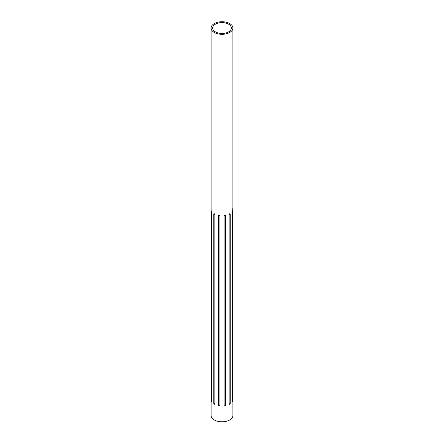 <?xml version="1.0" encoding="UTF-8"?>
<svg xmlns="http://www.w3.org/2000/svg" width="444" height="444" viewBox="0 0 444 444"><rect width="100%" height="100%" fill="white"/><g stroke="black" fill="none" stroke-linecap="round" stroke-linejoin="round"><path stroke-width="0.67" d="M228.632 24.192A9.374 5.411 0 0 0 218.409 23.016A9.374 5.411 0 0 0 212.626 28.016A9.374 5.411 0 0 0 222 33.433A9.374 5.411 0 0 0 231.374 28.016A9.374 5.411 0 0 0 228.632 24.192M229.715 23.565A10.906 6.299 0 0 0 217.826 22.2A10.906 6.299 0 0 0 211.094 28.016A10.906 6.299 0 0 0 222 34.316A10.906 6.299 0 0 0 232.906 28.016A10.906 6.299 0 0 0 229.715 23.565M211.094 28.016L211.094 415.501A10.906 6.299 0 0 0 222 421.8A10.906 6.299 0 0 0 232.906 415.501L232.906 28.016M214.286 213.714L213.764 214.014L213.764 403.385L214.286 404.329L214.846 404.007L214.846 214.641L214.286 213.714L213.764 214.014A0.766 0.444 180 0 1 214.535 213.919M214.846 404.007L214.286 404.329M211.466 210.889L211.294 400.455L211.466 401.509L211.688 401.304L211.688 211.938L211.294 211.083A0.766 0.444 180 0 1 211.538 211.078M232.534 401.509L232.706 208.686M232.312 401.304L232.534 210.889M229.715 404.329L230.236 403.385L230.236 214.014L229.715 213.714L229.154 214.641L229.154 404.007L229.715 404.329L229.154 404.007M229.465 213.919A0.766 0.444 180 0 1 230.236 214.014L229.715 213.714M224.115 405.622L224.825 405.96L225.558 405.206L225.502 215.612M224.076 405.433L224.076 216.067L224.825 215.346L225.558 215.84A0.766 0.444 180 0 0 224.947 215.534A0.766 0.444 180 0 0 224.198 215.712M218.498 215.612L218.442 405.206L219.175 405.96L219.924 405.433L219.924 216.067L219.175 215.346L218.442 215.84A0.766 0.444 180 0 1 219.053 215.534A0.766 0.444 180 0 1 219.802 215.712M213.764 403.385A0.766 0.444 180 0 1 214.846 403.407M211.294 400.455A0.766 0.444 180 0 1 211.688 400.46M232.312 400.46A0.766 0.444 180 0 1 232.706 400.455M229.154 403.407A0.766 0.444 180 0 1 230.236 403.385M224.076 405.239A0.766 0.444 180 0 1 224.797 404.895A0.766 0.444 180 0 1 225.558 405.206M218.442 405.206A0.766 0.444 180 0 1 219.203 404.895A0.766 0.444 180 0 1 219.924 405.239"/></g></svg>
